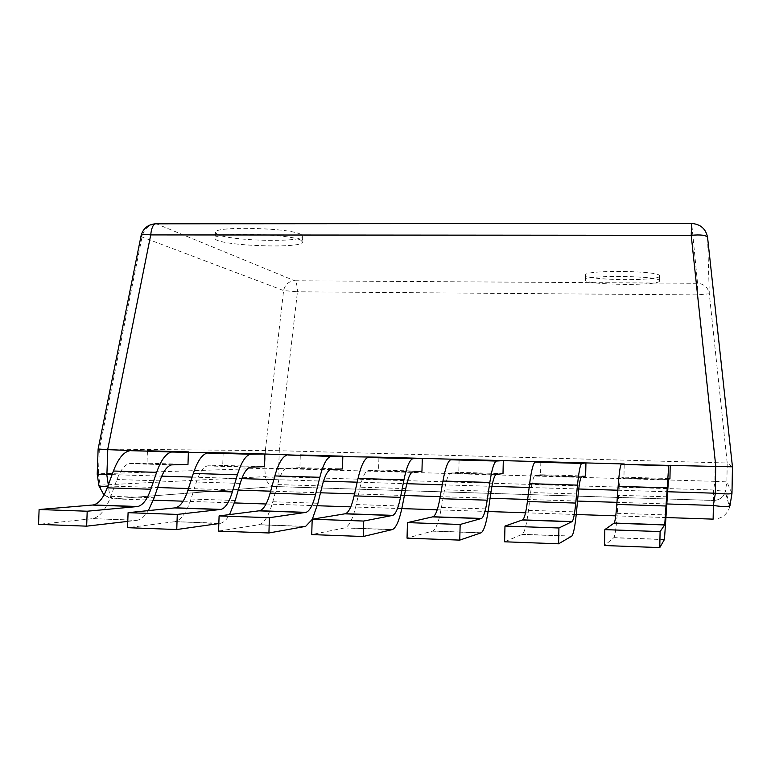 <?xml version="1.0" encoding="UTF-8"?>
<svg xmlns="http://www.w3.org/2000/svg" width="771" height="771" viewBox="0 0 771 771"><rect width="100%" height="100%" fill="white"/><g stroke="black" fill="none" stroke-linecap="round" stroke-linejoin="round"><path stroke-width="0.58" stroke-dasharray="3.85 2.89" d="M153.313 500.177L113.973 498.847C110.754 498.442 108.923 494.144 108.499 485.942L108.326 484.824M103.979 495.03L112.788 498.75C105.569 497.343 101.348 492.814 100.114 485.161L98.987 486M107.892 486.009L157.65 487.532M731.987 493.315L726.88 481.904L714.987 481.345L713.599 489.999L713.136 519.134C721.444 518.893 726.947 514.903 729.636 507.164L725.212 491.869C723.294 497.401 719.353 500.263 713.406 500.456L274.842 486.52L113.973 498.847L274.842 486.52C269.455 485.508 266.294 482.203 265.34 476.603L100.114 485.161L98.399 473.818L97.213 474.223M141.074 235.781L142.018 237.005L283.603 290.551L297.442 291.804L279.179 450.707L727.207 462.986L726.88 481.904L725.212 491.869C723.294 497.401 719.353 500.254 713.406 500.446L275.806 486.578C277.502 485.846 278.61 482.579 279.141 476.767L278.601 468.498L264.79 468.286L98.457 473.808L99.334 449.3L142.018 237.005C143.878 228.948 148.745 224.583 156.609 223.918L156.301 223.812M279.179 450.707L98.119 449.04M265.369 450.399L283.603 290.551C285 284.489 288.711 281.222 294.724 280.76L156.609 223.918L691.712 223.571L697.533 283.314C704.145 283.882 708.057 287.371 709.291 293.77L697.466 294.888L297.442 291.804C297.298 285.636 296.392 281.955 294.724 280.76L697.533 283.314L697.466 294.888L715.295 462.59M300.969 240.321L302.521 242.046C302.82 249.39 212.16 245.39 215.215 238.123C213.952 231.782 290.821 233.758 300.969 240.321M301.143 234.538L302.695 236.311C303.273 242.692 230.953 241.121 217.663 234.48L215.398 232.341C214.145 225.826 291.004 227.792 301.143 234.538M659.484 280.721L659.513 280.885C660.545 286.195 583.57 285.135 585.449 279.902C583.474 274.765 659.957 275.575 659.484 280.721M659.581 275.825L659.61 275.989C660.747 281.222 587.791 280.605 585.681 275.42L585.555 275.035C583.589 269.754 660.053 270.525 659.581 275.825M691.693 223.465L691.712 223.571C700.598 224.265 705.889 228.91 707.585 237.497M732.45 466.812L727.207 462.995L709.291 293.77L707.595 237.574M112.094 474.618L161.737 476.15M192.152 477.095L241.815 478.618M273.83 479.61L323.492 481.143M357.195 482.183L406.847 483.706M442.284 484.805L491.908 486.337M529.147 487.484L578.751 489.007M617.86 490.221L667.407 491.744M714.987 481.345L278.707 468.498L279.256 450.707M729.992 505.535L725.482 490.635C724.586 491.31 720.625 491.098 713.599 489.999L279.141 476.767C272.568 477.403 267.971 477.345 265.34 476.603L264.819 468.286M624.202 464.605L623.941 477.182L669.951 478.531M540.828 462.282L540.538 474.743L585.652 476.064M459.082 460.017L458.774 472.344L503 473.645M378.918 457.791L378.571 470.002L421.949 471.264M300.276 455.603L299.909 467.698L342.459 468.941M223.127 453.454L222.742 465.433L264.492 466.657M147.425 451.353L147.01 463.217L187.979 464.421M147.01 463.217L129.422 463.631C124.709 464.711 120.555 470.011 116.951 479.523L110.822 496.312C105.887 509.496 99.873 516.936 92.761 518.632L136.583 520.367L127.774 521.389M92 518.738L38.55 524.357M136.583 520.367L137.296 520.252C141.228 519.403 144.909 516.194 148.35 510.624M222.742 465.433L207.341 465.915C203.226 467.033 199.573 472.392 196.393 482.02L190.986 499.001C186.64 512.349 181.349 519.885 175.113 521.63L218.839 523.567M174.448 521.745L127.552 527.682M219.966 523.403L220.573 523.287C223.744 522.478 226.741 519.577 229.565 514.585M299.909 467.698L286.812 468.257C283.294 469.394 280.172 474.83 277.435 484.564L272.78 501.748C269.04 515.25 264.511 522.902 259.191 524.694L218.588 531.094M378.571 470.002L367.854 470.638C364.972 471.804 362.399 477.316 360.124 487.166L356.25 504.542C353.147 518.208 349.408 525.976 345.042 527.827L311.725 534.582M458.774 472.344L450.524 473.066C448.308 474.271 446.303 479.851 444.51 489.816L441.465 507.405C439.007 521.235 436.097 529.108 432.733 531.017L407.04 538.148M540.538 474.743L534.881 475.543C533.349 476.777 531.942 482.444 530.66 492.524L528.453 510.325C526.689 524.328 524.646 532.318 522.324 534.284L504.6 541.791M623.941 477.182L620.963 478.078C620.154 479.34 619.364 485.084 618.602 495.29L617.292 513.303C616.251 527.48 615.104 535.585 613.87 537.618L604.493 545.531M666.24 517.553L615.74 515.838M576.236 514.498L525.533 512.782M488.11 511.52L437.224 509.795M401.816 508.59L350.757 506.865M317.286 505.728L266.072 503.993M234.471 502.923L183.122 501.189M666.848 503.955L616.973 502.345M577.537 501.073L527.653 499.463M490.077 498.259L440.202 496.649M404.409 495.493L354.564 493.883M320.485 492.785L270.669 491.175M238.249 490.125L188.471 488.525M715.209 462.59L714.871 481.335M264.79 468.286L265.34 450.399M110.822 496.312L154.171 497.767M159.915 480.873L116.951 479.523M172.637 464.74L130.569 463.506M190.986 499.001L235.222 500.485M240.224 483.398L196.393 482.02M251.25 467.053L208.353 465.79M258.622 524.81L305.094 526.506M272.78 501.748L317.922 503.261M322.153 485.971L277.435 484.564M331.414 469.404L287.66 468.122M344.579 527.952L392.044 529.677M356.25 504.542L402.327 506.094M405.758 488.602L360.124 487.166M413.179 471.804L368.557 470.493M432.377 531.152L480.873 532.915M441.465 507.405L488.506 508.985M491.098 491.281L444.51 489.816M496.591 474.252L451.064 472.922M522.073 534.419L571.629 536.231M528.453 510.325L576.486 511.934M578.211 494.018L530.66 492.524M581.71 476.757L535.247 475.389M613.735 537.763L664.38 539.613M617.292 513.303L666.356 514.951M667.166 496.813L618.602 495.29M668.582 479.302L621.166 477.914M215.398 232.341L215.215 238.123M302.695 236.311L302.521 242.046M585.555 275.035L585.449 279.902M659.61 275.989L659.513 280.885M137.296 520.252L92.761 518.632M129.422 463.631L171.567 464.865M220.573 523.287L175.113 521.63M207.341 465.915L250.324 467.178M305.615 526.391L259.191 524.694M286.812 468.257L330.643 469.539M392.458 529.552L345.042 527.827M367.854 470.638L412.562 471.948M481.171 532.79L432.733 531.017M450.524 473.066L496.148 474.406M571.812 536.086L522.324 534.284M534.881 475.543L581.43 476.912M664.448 539.469L613.87 537.618M620.963 478.078L668.486 479.466"/><path stroke-width="1.16" d="M97.213 474.223L98.987 486C99.43 486.568 102.398 486.578 107.892 486.009M98.119 449.04L97.213 474.281L112.094 474.618M729.992 505.535L731.978 493.363L730.012 505.448C728.894 506.961 723.352 506.961 713.387 505.458L715.363 493.228C725.444 494.124 730.985 494.163 731.987 493.324L732.45 466.812L621.445 464.306L668.698 465.838L664.737 524.81L660.092 531.585L604.83 529.619L604.493 545.531L659.774 547.603L660.092 531.585M141.074 235.781L141.122 235.531C141.883 234.461 145.083 234.259 150.731 234.914L691.211 235.319L715.806 466.513M707.585 237.497L707.585 237.487C706.313 235.165 700.858 234.442 691.211 235.319L691.645 223.465L155.308 223.812C152.918 224.766 151.386 228.467 150.731 234.914L107.68 449.657L171.499 452.028C165.919 453.415 160.966 460.191 156.629 472.344L150.817 489.248C147.232 499.444 142.895 505.198 137.797 506.508L87.2 511.221L39.109 509.515L38.55 524.357L86.66 526.159L87.2 511.221M732.45 466.831L731.987 493.324M715.363 493.228L715.681 466.513M161.737 476.15L192.152 477.095M241.815 478.618L273.83 479.61M323.492 481.143L357.195 482.183M406.847 483.706L442.284 484.805M491.908 486.337L529.147 487.484M578.751 489.007L617.86 490.221M667.407 491.744L715.199 493.218M666.848 503.955L713.387 505.458L713.136 519.134L666.24 517.553M156.301 223.812L155.308 223.812C147.859 224.534 143.127 228.438 141.122 235.531L98.129 449.011L107.68 449.657M148.35 510.624L154.171 497.767L159.915 480.873C163.288 471.303 167.172 465.963 171.567 464.865L187.979 464.421L188.394 451.893L147.444 450.765M171.499 452.028L223.147 452.856L207.293 453.02L250.296 454.215C245.477 455.642 241.178 462.504 237.41 474.791L232.341 491.908C229.218 502.21 225.45 508.05 221.046 509.4L177.272 514.421L128.082 512.676L127.552 527.682L176.761 529.532L177.272 514.421M229.565 514.585L235.222 500.485L240.224 483.398C243.164 473.712 246.527 468.305 250.324 467.178L264.492 466.657L264.877 454.013L223.147 452.856M250.296 454.215L264.877 454.013L330.663 456.442C326.634 457.916 323.02 464.865 319.83 477.297L315.541 494.606C312.901 505.044 309.74 510.961 306.048 512.358L269.407 517.698L219.089 515.915L218.588 531.094L268.925 532.973L269.407 517.698M312.332 519.191L317.922 503.261L322.153 485.971C324.639 476.179 327.473 470.695 330.643 469.539L342.459 468.941L342.835 456.181L300.295 454.996M330.663 456.442L378.937 457.174L367.892 457.482L412.63 458.726C409.43 460.229 406.529 467.274 403.946 479.851L400.477 497.372C398.337 507.925 395.793 513.929 392.863 515.365L363.671 521.051L312.188 519.22L311.725 534.582L363.237 536.51L363.671 521.051M363.237 536.51L392.458 529.552C396.284 527.672 399.571 519.847 402.327 506.094L405.758 488.602C407.772 478.685 410.037 473.134 412.562 471.948L421.949 471.264L422.296 458.379L378.937 457.174M412.63 458.726L422.296 458.379L459.102 459.4L450.621 459.776L496.264 461.048C493.912 462.59 491.763 469.732 489.816 482.463L487.195 500.186C485.576 510.874 483.687 516.965 481.538 518.449L460.162 524.473L407.454 522.603L407.04 538.148L459.757 540.114L460.162 524.473M459.757 540.114L481.171 532.79C483.976 530.843 486.424 522.911 488.506 508.985L491.098 491.281C492.611 481.249 494.298 475.63 496.148 474.406L503 473.645L503.309 460.624L459.102 459.4M496.264 461.048L503.309 460.624L540.847 461.665L535.016 462.128L581.604 463.419C580.149 465.009 578.78 472.238 577.489 485.123L575.744 503.068C574.674 513.891 573.479 520.059 572.14 521.591L558.936 527.99L504.976 526.073L504.6 541.791L558.58 543.815L558.936 527.99M558.58 543.815L571.812 536.086C573.557 534.081 575.108 526.034 576.486 511.934L578.211 494.018C579.214 483.87 580.293 478.165 581.43 476.912L585.652 476.064L585.931 462.918L540.847 461.665M581.604 463.419L585.931 462.918L624.211 463.978M659.774 547.603L664.448 539.469L668.486 479.466L669.951 478.531L670.201 465.25L668.698 465.838M127.774 521.389L86.66 526.159M137.797 506.508L93.291 504.966L39.109 509.515M93.291 504.966C98.746 503.675 103.381 497.96 107.217 487.831L150.817 489.248M156.629 472.344L113.414 471.023L107.217 487.831M113.414 471.023C118.04 458.957 123.35 452.23 129.326 450.852M218.839 523.567L176.761 529.532M221.046 509.4L175.605 507.829L128.082 512.676M175.605 507.829C180.385 506.489 184.471 500.697 187.845 490.452L232.341 491.908M237.41 474.791L193.319 473.452L187.845 490.452M193.319 473.452C197.395 461.241 202.06 454.427 207.293 453.02M312.178 519.481L305.615 526.391L268.925 532.973M306.048 512.358L259.644 510.739L219.089 515.915M259.644 510.739C263.73 509.371 267.219 503.502 270.129 493.132L315.541 494.606M319.83 477.297L274.842 475.929L270.129 493.132M274.842 475.929C278.35 463.573 282.34 456.673 286.802 455.227M392.863 515.365L345.466 513.727L312.188 519.22M345.466 513.727C348.82 512.31 351.701 506.354 354.111 495.859L400.477 497.372M403.946 479.851L358.033 478.454L354.111 495.859M358.033 478.454C360.953 465.954 364.24 458.967 367.892 457.482M481.538 518.449L433.119 516.763L407.454 522.603M433.119 516.763C435.702 515.307 437.947 509.265 439.855 498.654L487.195 500.186M489.816 482.463L442.94 481.037L439.855 498.654M442.94 481.037C445.243 468.392 447.797 461.299 450.621 459.776M572.14 521.591L522.671 519.876L504.976 526.073M522.671 519.876C524.453 518.372 526.034 512.243 527.403 501.497L575.744 503.068M577.489 485.123L529.629 483.668L527.403 501.497M529.629 483.668C531.277 470.869 533.079 463.689 535.016 462.128M664.737 524.81L614.179 523.056L604.83 529.619M667.021 487.841L618.14 486.356C619.123 473.404 620.125 466.127 621.156 464.518M614.179 523.056C615.123 521.504 616.01 515.288 616.819 504.398L666.202 506.007M618.14 486.356L616.819 504.398M615.74 515.838L576.236 514.498M525.533 512.782L488.11 511.52M437.224 509.795L401.816 508.59M350.757 506.865L317.286 505.728M266.072 503.993L234.471 502.923M183.122 501.189L153.313 500.177M108.326 484.824L106.755 474.464M691.693 223.465L691.645 223.465C700.569 224.159 705.879 228.833 707.585 237.487L732.45 466.812L707.595 237.574M616.973 502.345L577.537 501.073M527.653 499.463L490.077 498.259M440.202 496.649L404.409 495.493M354.564 493.883L320.485 492.785M270.669 491.175L238.249 490.125M188.471 488.525L157.65 487.532M106.899 474.464L107.786 449.666M92.501 505.072L137.065 506.624M173.07 451.854L131.012 450.688M174.911 507.935L220.41 509.515M251.654 454.032L208.777 452.847M259.056 510.855L305.518 512.474M331.8 456.259L288.065 455.044M344.984 513.843L392.439 515.491M413.535 458.533L368.923 457.29M432.753 516.898L481.229 518.575M496.919 460.846L451.411 459.583M522.42 520.011L571.947 521.726M582.009 463.207L535.566 461.916M614.044 523.191L664.669 524.955M668.842 465.617L621.445 464.306M98.987 486L103.979 495.03"/></g></svg>
